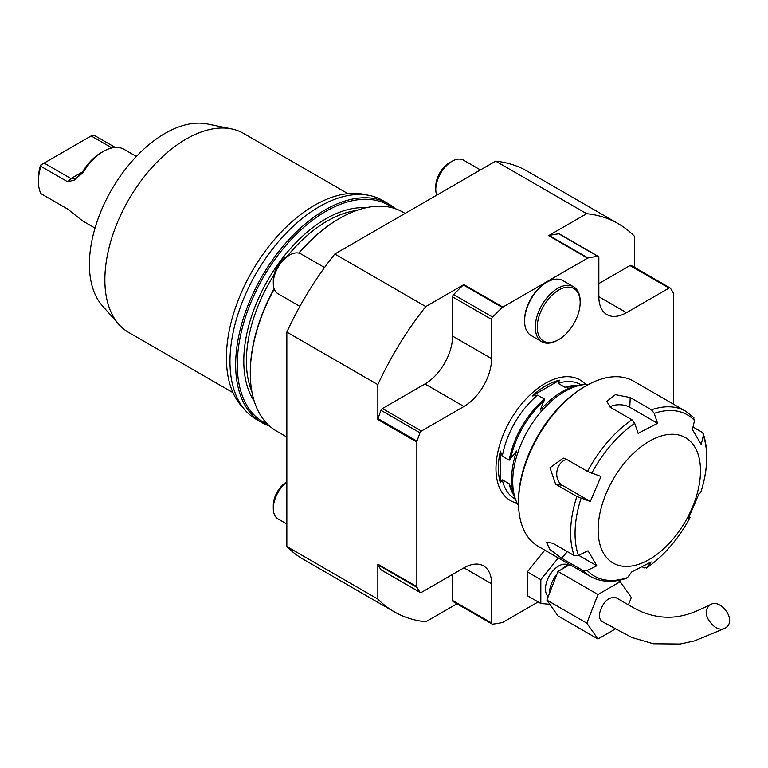 <?xml version="1.0" encoding="UTF-8"?>
<svg xmlns="http://www.w3.org/2000/svg" width="768" height="768" viewBox="0 0 768 768"><rect width="100%" height="100%" fill="white"/><g stroke="black" fill="none" stroke-linecap="round" stroke-linejoin="round"><path stroke-width="1.15" d="M634.589 267.437L634.589 236.4A224.054 129.36 120 0 0 618.25 223.699A224.054 129.36 120 0 0 586.656 213.686L548.592 235.661A2.294 1.325 -60 0 1 549.082 235.469L588.077 257.981A2.294 1.325 120 0 0 587.587 258.173L502.848 307.104A2.294 1.325 120 0 0 502.358 307.469A202.224 116.755 120 0 0 492.624 317.078A2.294 1.325 120 0 0 491.597 319.411L491.597 358.627A39.062 22.55 -60 0 1 463.968 406.474L421.411 431.05A2.294 1.325 120 0 0 419.99 432.835A202.224 116.755 120 0 0 417.014 441.13A2.294 1.325 120 0 0 416.851 442.061L416.851 586.666A2.294 1.325 120 0 0 417.014 587.405A202.224 116.755 120 0 0 419.99 592.262A2.294 1.325 120 0 0 420.259 592.522A2.294 1.325 120 0 0 421.411 592.406L463.968 567.84A39.062 22.55 -60 0 1 483.504 565.901A39.062 22.55 -60 0 1 491.597 583.786L491.597 623.002A2.294 1.325 120 0 0 492.067 624.058A2.294 1.325 120 0 0 492.624 624.154A202.224 116.755 120 0 0 502.358 622.522A2.294 1.325 120 0 0 502.848 622.33L538.147 601.939M673.584 404.246L673.584 293.827A2.294 1.325 120 0 0 673.421 293.098A202.224 116.755 120 0 0 670.445 288.24A2.294 1.325 120 0 0 670.166 287.981A2.294 1.325 120 0 0 669.024 288.086L626.467 312.662A39.062 22.55 -60 0 1 606.931 314.592A39.062 22.55 -60 0 1 598.838 296.717L598.838 257.491A2.294 1.325 120 0 0 598.368 256.445A2.294 1.325 120 0 0 597.811 256.339L558.816 233.827A202.224 116.755 120 0 0 549.082 235.469M558.816 233.827A2.294 1.325 -60 0 1 559.363 233.923L598.368 256.445M669.024 288.086L630.019 265.574L598.838 283.574M630.019 265.574A2.294 1.325 -60 0 1 631.171 265.459L670.166 287.981M417.014 587.405L378.019 564.883A2.294 1.325 -60 0 1 377.846 564.154L377.846 599.069A224.054 129.36 120 0 0 394.195 611.77A224.054 129.36 120 0 0 425.789 621.782L456.96 603.782M492.067 624.058L453.072 601.546A2.294 1.325 -60 0 1 452.592 600.49L491.597 623.002M452.592 574.406L452.592 600.49M381.629 570.115A2.294 1.325 -60 0 1 381.264 570.01A2.294 1.325 -60 0 1 380.995 569.75L419.99 592.262M378.019 564.883A202.224 116.755 120 0 0 380.995 569.75M618.25 223.699L527.251 171.158A224.054 129.36 120 0 0 495.658 161.146L334.79 254.026A224.054 129.36 120 0 0 286.848 332.093L286.848 546.528A224.054 129.36 120 0 0 303.197 559.238L394.195 611.77M502.358 307.469L463.363 284.957A2.294 1.325 -60 0 1 463.843 284.592L425.789 306.566A224.054 129.36 120 0 0 377.846 384.634L377.846 419.539A2.294 1.325 -60 0 1 378.019 418.618L417.014 441.13M419.99 432.835L380.995 410.323A202.224 116.755 120 0 0 378.019 418.618M380.995 410.323A2.294 1.325 -60 0 1 382.416 408.528L421.411 431.05M491.597 319.411L452.592 296.899L452.592 336.115A39.062 22.55 -60 0 1 424.973 383.962L382.416 408.528M452.592 296.899A2.294 1.325 -60 0 1 453.619 294.557L492.624 317.078M463.363 284.957A202.224 116.755 120 0 0 453.619 294.557M334.79 254.026L425.789 306.566M586.656 213.686L495.658 161.146M286.848 546.528L377.846 599.069M377.846 384.634L286.848 332.093M347.904 193.651L243.552 133.411A114.902 66.336 120 0 0 231.629 128.928L207.331 123.984A106.896 61.718 120 0 0 111.533 189.869A106.896 61.718 120 0 0 102.374 305.779L118.81 324.336A114.902 66.336 120 0 0 128.659 332.429L233.002 392.669M231.629 128.928A114.902 66.336 120 0 0 128.659 199.747A114.902 66.336 120 0 0 118.81 324.336M395.117 208.627A126.394 72.97 120 0 0 388.234 203.674L382.55 200.39A126.394 72.97 120 0 0 369.427 195.456L363.821 194.314A124.541 71.904 120 0 0 252.202 271.085A124.541 71.904 120 0 0 241.536 406.128L245.328 410.41A126.394 72.97 120 0 0 256.157 419.309L261.84 422.592A126.394 72.97 120 0 0 269.578 426.077M369.427 195.456A126.394 72.97 120 0 0 256.157 273.36A126.394 72.97 120 0 0 245.328 410.41M388.234 203.674A126.394 72.97 120 0 0 261.84 276.643A126.394 72.97 120 0 0 261.84 422.592M392.611 207.869A125.242 72.307 120 0 0 263.232 277.45A125.242 72.307 120 0 0 267.667 424.282M405.12 213.418L402.854 212.122A126.394 72.97 120 0 0 339.658 218.381L338.851 218.851A125.242 72.307 120 0 0 298.742 253.094M274.118 288.691A125.242 72.307 120 0 0 250.291 372.23L250.291 373.171A126.394 72.97 120 0 0 276.47 431.03L286.848 437.03M339.658 218.381A126.394 72.97 120 0 0 299.002 253.152M274.243 289.027A126.394 72.97 120 0 0 250.291 373.171M136.378 156.451L123.715 149.146A41.366 23.885 120 0 0 103.402 151.392L100.963 152.803A37.92 21.888 120 0 0 82.56 171.869L74.534 179.99L67.709 181.814L40.896 166.33A41.366 23.885 120 0 0 38.4 181.411A41.366 23.885 120 0 0 40.896 193.622L67.709 209.098L82.685 220.973L95.021 228.096M111.926 147.936L91.152 135.946L44.141 163.085L70.954 178.57L76.013 178.531L83.078 172.608L82.33 172.243M44.141 163.085L40.57 165.149A37.92 21.888 120 0 0 38.4 178.598L38.4 181.411M115.21 147.446L94.406 135.437L92.554 135.139L91.152 135.946M41.146 164.822L40.896 166.33M103.402 151.392L103.402 151.392A41.366 23.885 120 0 0 83.078 172.608M597.811 256.339A202.224 116.755 120 0 0 588.077 257.981M544.81 550.138L527.347 571.872L527.347 595.709L540.826 603.494L549.821 604.291M708.49 619.757C713.414 627.254 718.579 630.25 723.965 628.733C738.854 622.09 720.979 598.79 711.158 604.272C705.581 607.901 704.698 613.066 708.49 619.757M723.965 628.733L694.378 640.925L680.102 644.016L653.328 643.757L631.747 637.44L602.304 621.638C599.971 620.17 599.059 617.357 599.587 613.181C603.024 601.68 608.506 596.525 616.042 597.725C622.954 601.488 637.594 610.877 645.974 613.44C675.581 623.242 695.088 611.818 711.158 604.272M615.187 629.04L597.965 638.995L586.838 623.174L597.965 594.518L620.198 581.683L631.315 597.504L628.445 604.877M548.208 596.64A18.73 10.81 -60 0 1 547.238 580.234A18.73 10.81 -60 0 1 568.07 565.037L568.31 565.181M558.298 557.923L540.826 579.658L540.826 603.494M549.283 593.875A22.522 12.998 -60 0 1 551.414 583.776A22.522 12.998 -60 0 1 557.002 573.984M560.986 569.712A22.522 12.998 -60 0 1 569.424 564.845M527.347 571.872L540.826 579.658M597.965 638.995L557.99 615.917L546.874 600.096L557.99 571.44L569.856 564.595M546.874 600.096L586.838 623.174M557.99 571.44L597.965 594.518M618.115 580.483L620.198 581.683M546.97 342.326A30.336 17.51 120 0 0 558.701 339.581A30.336 17.51 120 0 0 580.157 302.438A30.336 17.51 120 0 0 548.496 298.934A30.336 17.51 120 0 0 546.97 342.326M580.157 302.438L580.157 301.306A31.709 18.307 120 0 0 573.581 286.79A31.709 18.307 120 0 0 541.872 305.098A31.709 18.307 120 0 0 541.872 341.722A31.709 18.307 120 0 0 545.462 343.018A31.709 18.307 120 0 0 557.731 340.147L558.701 339.581M573.581 286.79L562.858 280.598A31.709 18.307 120 0 0 547.008 282.173A31.709 18.307 120 0 0 524.582 321.014A31.709 18.307 120 0 0 531.149 335.53L541.872 341.722M547.008 282.173L546.029 282.73A30.336 17.51 120 0 0 524.582 319.882L524.582 321.014M480.451 169.93L463.526 160.157A22.982 13.267 120 0 0 460.925 159.216A22.982 13.267 120 0 0 452.035 161.299A22.982 13.267 120 0 0 435.792 189.437A22.982 13.267 120 0 0 436.723 195.178M452.035 161.299L449.347 162.845A19.171 11.069 120 0 0 435.792 186.336L435.792 189.437M286.848 482.083A22.982 13.267 120 0 0 273.293 508.416A22.982 13.267 120 0 0 278.054 518.938L286.848 524.016M286.848 481.824L286.848 481.824A19.171 11.069 120 0 0 273.293 505.306L273.293 508.416M324.538 267.542L301.037 253.968A22.982 13.267 120 0 0 289.546 255.11A22.982 13.267 120 0 0 273.293 283.258A22.982 13.267 120 0 0 278.054 293.779L299.875 306.374M289.546 255.11L286.848 256.666A19.171 11.069 120 0 0 273.293 280.147L273.293 283.258M621.312 565.987A72.384 41.789 120 0 0 700.416 474.096A72.384 41.789 120 0 0 626.198 460.954A72.384 41.789 120 0 0 621.312 565.987M566.688 459.427A13.786 11.021 -80 0 0 556.944 471.264A13.786 11.021 -80 0 0 562.512 485.414L590.323 501.475L600.979 476.467L587.52 471.456A95.366 55.056 -60 0 1 631.997 419.798L634.714 423.37L638.112 433.334L657.581 423.341L629.77 407.28A13.786 7.507 2.7 0 0 609.802 406.915M578.669 555.293L596.832 565.776L588.029 550.771L578.39 555.427L574.118 555.514A95.366 55.056 -60 0 1 576.864 496.464L590.323 501.475M627.552 577.584L626.678 578.237C613.037 582.864 600.931 582.269 590.371 576.442A95.366 55.056 -60 0 1 582.922 570.518L587.203 570.442A93.072 53.731 120 0 0 604.877 579.869A93.072 53.731 120 0 0 627.552 577.584L631.67 571.949L651.139 561.946L647.021 567.581A93.072 53.731 120 0 0 690.019 517.622L690.077 517.565C678.432 539.05 663.926 555.869 646.56 568.022L647.021 567.581L644.112 567.907L642.422 566.928M688.579 516.24L690.019 517.622L688.262 518.813L698.928 493.805L700.685 492.614A93.072 53.731 120 0 0 703.344 435.514L703.277 433.718L701.99 432.192L693.005 426.998M703.344 435.514L701.222 444.509L692.419 429.504L694.541 420.509A93.072 53.731 120 0 0 654.192 413.366L651.466 409.795A95.366 55.056 -60 0 1 685.738 411.254L633.619 381.168A95.366 55.056 120 0 0 622.819 377.28A95.366 55.056 120 0 0 585.936 385.891A95.366 55.056 120 0 0 518.506 502.694A95.366 55.056 120 0 0 538.253 546.355L590.371 576.442M657.581 423.341L654.192 413.366M587.203 570.442L596.832 565.776M631.997 419.798L610.752 407.53L606.739 401.443L615.408 394.675L630.221 397.526L651.466 409.795M576.864 496.464L555.619 484.195L549.965 467.779L563.309 458.112L566.285 459.187L587.52 471.456M582.922 570.518L561.677 558.25L550.042 549.677L546.422 542.227L552.874 543.245L574.118 555.514M703.277 433.718C708.73 450.451 707.885 470.064 700.752 492.538L700.685 492.614M693.187 417.178L694.541 420.509M518.506 502.694L518.506 500.813A93.072 53.731 -60 0 1 584.314 386.832L585.936 385.891M588.662 384.384A73.536 42.461 120 0 0 583.267 384.71A73.536 42.461 120 0 0 564.72 391.469A73.536 42.461 120 0 0 516.144 500.976A73.536 42.461 120 0 0 518.563 505.805M516.144 500.976L514.944 498.048A71.414 41.232 -60 0 1 516.614 450.979L509.232 460.195L502.32 456.202L500.371 451.075A67.2 38.794 120 0 0 500.371 482.717L502.32 479.837L509.232 483.83L514.464 496.81M532.166 396L559.565 380.179A67.2 38.794 120 0 0 545.866 385.757A67.2 38.794 120 0 0 532.166 396L537.581 395.126L544.493 399.12L540.211 410.122A71.414 41.232 -60 0 1 562.118 391.699A71.414 41.232 -60 0 1 580.138 385.133L583.267 384.71M578.822 385.334L564.97 387.293L558.058 383.299L559.565 380.179M500.371 451.075L500.371 482.717M365.904 207.773A116.045 66.998 120 0 0 267.83 280.099A116.045 66.998 120 0 0 254.227 401.203M356.39 210.547A114.211 65.942 120 0 0 287.059 256.541M273.974 274.877A114.211 65.942 120 0 0 251.875 391.574M82.56 171.869L70.954 178.57L67.709 181.814M585.648 384.461A69.629 40.205 120 0 0 545.213 383.395A69.629 40.205 120 0 0 498.23 450.374A69.629 40.205 120 0 0 517.114 503.155M491.597 583.786L463.968 567.84M626.467 312.662L598.838 296.717M463.968 406.474L424.973 383.962M491.597 358.627L452.592 336.115M416.851 442.061L377.846 419.539M377.846 564.154L416.851 586.666M587.587 258.173L548.592 235.661M463.843 284.592L502.848 307.104M634.714 423.37A93.072 53.731 120 0 0 591.715 473.318M581.05 498.326A93.072 53.731 120 0 0 578.39 555.427M629.77 407.28L630.221 397.526M562.512 485.414L555.619 484.195M567.389 551.626L561.677 558.25M509.232 483.83A65.952 38.074 120 0 0 513.725 495.072M510.538 486.298A66.442 38.362 120 0 0 512.141 491.194L513.514 494.554M544.31 400.723A66.442 38.362 120 0 0 510.538 459.226M544.493 399.12A65.952 38.074 120 0 0 509.232 460.195M576.941 385.565A65.952 38.074 120 0 0 564.97 387.293M576.394 385.642L572.794 386.131A66.442 38.362 120 0 0 567.754 387.187M537.581 395.126A65.952 38.074 120 0 0 502.32 456.202M502.32 479.837A65.952 38.074 120 0 0 514.838 498.864L515.414 499.2M581.366 384.97L580.79 384.634A65.952 38.074 120 0 0 558.058 383.299M420.259 592.522L381.264 570.01M693.869 417.715L685.738 411.254"/></g></svg>
